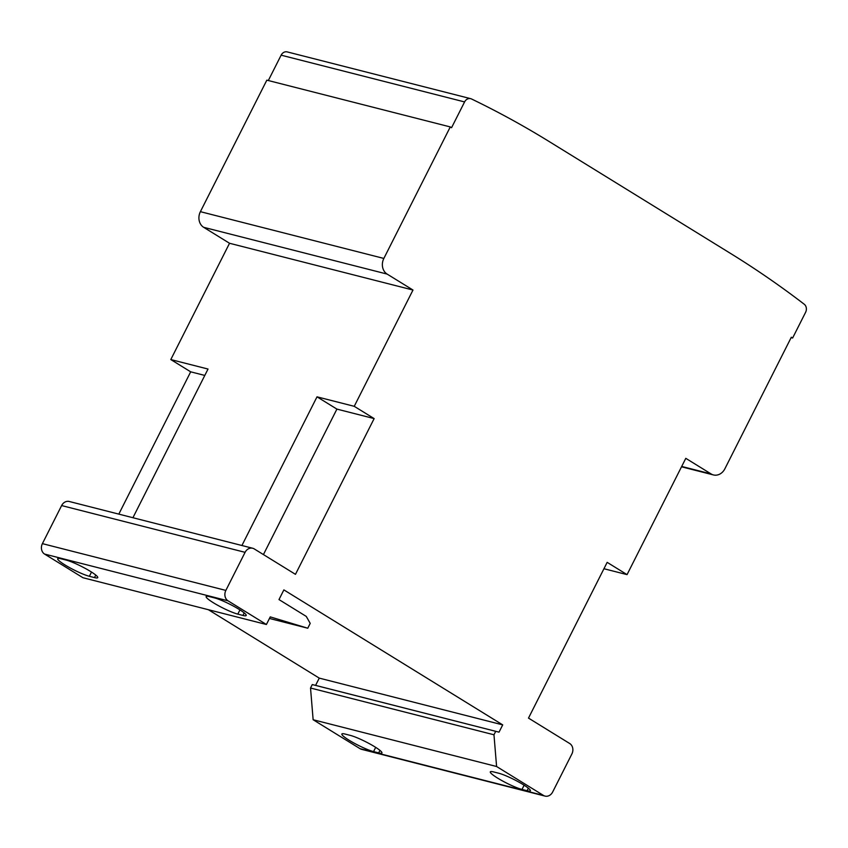 <?xml version="1.0" encoding="UTF-8"?>
<svg xmlns="http://www.w3.org/2000/svg" width="848" height="848" viewBox="0 0 848 848"><rect width="100%" height="100%" fill="white"/><g stroke="black" fill="none" stroke-linecap="round" stroke-linejoin="round"><path stroke-width="1.27" d="M603.946 568.732L627.054 574.626L685.799 458.333L711.09 473.937A11.745 9.89 -75.7 0 0 713.433 474.933A11.745 9.89 -75.7 0 0 724.86 468.817L791.332 337.228L792.615 338.023L805.6 312.308A6.265 5.268 -75.7 0 0 804.243 304.241A1174.385 988.63 -75.7 0 0 730.87 253.637L548.995 141.436A1174.385 988.63 -75.7 0 0 471.52 98.972A6.265 5.268 -75.7 0 0 470.682 98.665L287.228 51.908A6.265 5.268 -75.7 0 0 281.133 55.173L268.318 80.539M627.054 574.626L607.168 562.351L528.495 718.097L569.697 743.516A7.833 6.593 -75.7 0 1 571.891 753.946L552.652 792.011A7.833 6.593 -75.7 0 1 545.041 796.092A7.833 6.593 -75.7 0 1 543.473 795.435L496.589 766.507L313.135 719.74L360.029 748.667A7.833 6.593 -75.7 0 0 361.587 749.335L545.041 796.092M241.913 545.508L317.014 396.832L354.241 406.319L412.987 290.037L387.123 274.084A11.745 9.89 -75.7 0 1 383.847 258.439L450.277 126.924L451.56 127.709L464.587 101.93A6.265 5.268 -75.7 0 1 470.682 98.665M354.241 406.319L374.138 418.594L336.91 409.107L263.431 554.571M496.589 766.507L493.971 734.781L495.72 731.326L499.027 732.153L502.705 724.881L283.879 589.89L278.992 599.578L306.266 616.411L310.209 623.375L307.76 628.22L270.247 616.888L266.399 624.499L228.038 600.829A7.833 6.593 -75.7 0 1 225.854 590.409L245.083 552.334A7.833 6.593 -75.7 0 1 252.693 548.253A7.833 6.593 -75.7 0 1 254.262 548.921L295.464 574.34L374.138 418.594M493.971 734.781L310.527 688.025L313.135 719.74M310.527 688.025L312.265 684.559L315.583 685.385L319.251 678.114L208.354 609.701M266.399 624.499L82.956 577.732L44.584 554.073A7.833 6.593 -75.7 0 1 42.4 543.642L61.628 505.567A7.833 6.593 -75.7 0 1 69.25 501.486L252.693 548.253M387.123 274.084L203.679 227.317L229.532 243.27L170.798 359.563L190.683 371.827L118.815 514.121M203.679 227.317A11.745 9.89 -75.7 0 1 200.393 211.671L266.834 80.157L450.277 126.924M495.72 731.326L312.265 684.559M499.027 732.153L315.583 685.385M412.987 290.037L229.532 243.27M317.014 396.832L336.91 409.107M792.615 338.023L791.12 337.642M60.95 558.758L66.07 560.062A19.578 2.692 26.8 0 1 86.231 568.934A19.578 2.692 26.8 0 1 97.753 577.647A19.578 2.692 26.8 0 1 94.488 577.594L89.369 576.29A19.578 2.692 26.8 0 1 64.925 564.916A19.578 2.692 26.8 0 1 57.696 558.694A19.578 2.692 26.8 0 1 60.95 558.758M209.392 596.6L214.512 597.904A19.578 2.692 26.8 0 1 234.673 606.776A19.578 2.692 26.8 0 1 246.196 615.489A19.578 2.692 26.8 0 1 242.931 615.436L237.811 614.122A19.578 2.692 26.8 0 1 213.367 602.748A19.578 2.692 26.8 0 1 206.128 596.536A19.578 2.692 26.8 0 1 209.392 596.6M502.705 724.881L319.251 678.114M307.76 628.22L269.452 618.457M170.798 359.563L208.025 369.05L132.924 517.725M345.136 734.071L350.256 735.375A19.578 2.692 26.8 0 1 370.417 744.247A19.578 2.692 26.8 0 1 381.929 752.96A19.578 2.692 26.8 0 1 378.674 752.907L373.555 751.604A19.578 2.692 26.8 0 1 349.1 740.23A19.578 2.692 26.8 0 1 341.871 734.008A19.578 2.692 26.8 0 1 345.136 734.071M493.568 771.913L498.688 773.217A19.578 2.692 26.8 0 1 518.849 782.089A19.578 2.692 26.8 0 1 530.371 790.802A19.578 2.692 26.8 0 1 527.106 790.749L521.986 789.435A19.578 2.692 26.8 0 1 497.543 778.061A19.578 2.692 26.8 0 1 490.314 771.85A19.578 2.692 26.8 0 1 493.568 771.913M204.803 375.431L190.683 371.827M464.587 101.93L281.133 55.173M245.083 552.334L61.628 505.567M711.09 473.937L681.707 466.453M228.038 600.829L44.584 554.073M225.854 590.409L42.4 543.642M383.847 258.439L200.393 211.671M543.473 795.435L360.029 748.667M242.931 615.436L244.203 612.903M89.369 576.29L91.51 572.061M237.811 614.122L239.952 609.892M94.488 577.594L95.771 575.061M521.986 789.435L524.128 785.206M527.106 790.749L528.389 788.216M373.555 751.604L375.685 747.374M378.674 752.907L379.946 750.374M713.433 474.933L681.527 466.803"/></g></svg>
